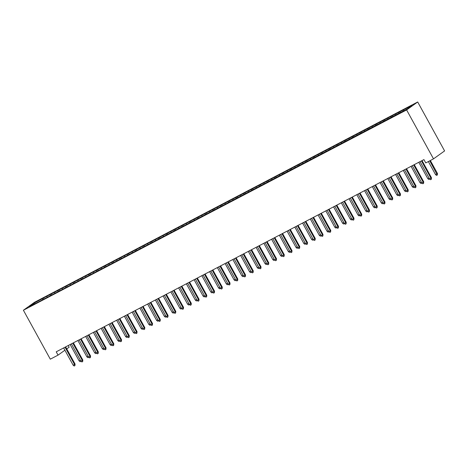 <?xml version="1.0" encoding="UTF-8"?>
<svg xmlns="http://www.w3.org/2000/svg" width="468" height="468" viewBox="0 0 468 468"><rect width="100%" height="100%" fill="white"/><g stroke="black" fill="none" stroke-linecap="round" stroke-linejoin="round"><path stroke-width="0.7" d="M68.234 345.53L69.141 347.18L66.737 348.906M417.696 101.983L34.492 302.299L23.4 310.243L406.61 109.933L417.696 101.983L444.6 150.918L433.508 158.863L406.61 109.933M34.55 303.79L33.813 303.282L29.191 306.587L36.65 302.895L407.289 108.95L411.904 105.639L404.446 109.331L43.395 298.063L43.869 298.917M33.813 303.282L43.395 298.063M433.508 158.863L425.763 162.917L423.938 159.6L56.224 351.813L58.05 355.13L64.906 350.216M46.981 296.396L47.133 297.414M50.082 294.776L50.205 295.606M54.727 292.348L54.885 293.366M57.827 290.727L57.95 291.552M62.478 288.294L62.63 289.318M65.578 286.673L65.701 287.504M70.223 284.246L70.375 285.264M73.324 282.625L73.447 283.456M77.975 280.197L78.127 281.215M81.069 278.577L81.198 279.408M85.72 276.143L85.872 277.167M88.821 274.523L88.943 275.354M93.471 272.095L93.623 273.119M96.566 270.475L96.695 271.305M101.217 268.047L101.369 269.065M104.317 266.427L104.44 267.257M108.962 263.993L109.114 265.017M112.063 262.373L112.185 263.203M116.713 259.945L116.865 260.969M119.814 258.324L119.937 259.155M124.459 255.897L124.611 256.914M127.559 254.276L127.682 255.107M132.21 251.842L132.362 252.866M135.305 250.228L135.433 251.053M139.955 247.794L140.107 248.818M143.056 246.174L143.179 247.005M147.701 243.746L147.859 244.764M150.801 242.126L150.924 242.956M155.452 239.698L155.604 240.716M158.553 238.077L158.675 238.902M163.197 235.644L163.35 236.668M166.298 234.023L166.421 234.854M170.949 231.596L171.101 232.614M174.043 229.975L174.172 230.806M178.694 227.547L178.846 228.565M181.795 225.927L181.917 226.758M186.445 223.493L186.597 224.517M189.54 221.873L189.663 222.704M194.191 219.445L194.343 220.469M197.291 217.825L197.414 218.655M201.936 215.397L202.088 216.415M205.037 213.777L205.159 214.607M209.687 211.343L209.839 212.367M212.788 209.722L212.911 210.553M217.433 207.295L217.585 208.319M220.533 205.674L220.656 206.505M225.184 203.247L225.336 204.264M228.279 201.626L228.407 202.457M232.929 199.192L233.082 200.216M236.03 197.578L236.153 198.403M240.675 195.144L240.833 196.168M243.775 193.524L243.898 194.355M248.426 191.096L248.578 192.114M251.527 189.476L251.649 190.306M256.171 187.048L256.324 188.066M259.272 185.427L259.395 186.252M263.923 182.994L264.075 184.018M267.017 181.373L267.146 182.204M271.668 178.946L271.82 179.964M274.769 177.325L274.891 178.156M279.414 174.897L279.571 175.915M282.514 173.277L282.637 174.108M287.165 170.843L287.317 171.867M290.265 169.223L290.388 170.054M294.91 166.795L295.062 167.819M298.011 165.175L298.134 166.005M302.661 162.747L302.814 163.765M305.762 161.127L305.885 161.957M310.407 158.693L310.559 159.717M313.507 157.072L313.63 157.903M318.158 154.645L318.31 155.668M321.253 153.024L321.381 153.855M325.904 150.597L326.056 151.614M329.004 148.976L329.127 149.807M333.649 146.542L333.807 147.566M336.749 144.928L336.872 145.753M341.4 142.494L341.552 143.518M344.501 140.874L344.623 141.705M349.146 138.446L349.298 139.464M352.246 136.826L352.369 137.656M356.897 134.398L357.049 135.416M359.991 132.777L360.12 133.602M364.642 130.344L364.794 131.368M367.743 128.723L367.866 129.554M372.388 126.296L372.546 127.314M375.488 124.675L375.611 125.506M380.139 122.247L380.291 123.265M383.239 120.627L383.362 121.458M387.884 118.193L388.036 119.217M390.985 116.573L391.108 117.404M395.635 114.145L395.788 115.169M398.73 112.525L398.859 113.355M403.381 110.097L403.504 110.928M23.4 310.243L50.304 359.178L58.05 355.13M42.331 298.824L42.459 299.655M399.795 111.764L400.269 112.618M392.049 115.812L392.517 116.667M384.304 119.861L384.772 120.721M376.553 123.915L377.021 124.769M368.807 127.963L369.275 128.817M361.056 132.011L361.53 132.865M353.311 136.065L353.779 136.919M345.56 140.113L346.033 140.967M337.814 144.162L338.282 145.016M330.069 148.216L330.537 149.07M322.317 152.264L322.791 153.118M314.572 156.312L315.04 157.166M306.821 160.36L307.295 161.22M299.075 164.414L299.543 165.268M291.33 168.462L291.798 169.317M283.579 172.511L284.053 173.371M275.833 176.565L276.301 177.419M268.082 180.613L268.556 181.467M260.337 184.661L260.805 185.515M252.585 188.715L253.059 189.569M244.84 192.763L245.308 193.617M237.095 196.812L237.563 197.666M229.343 200.866L229.817 201.72M221.598 204.914L222.066 205.768M213.847 208.962L214.321 209.816M206.101 213.01L206.569 213.87M198.356 217.064L198.824 217.918M190.605 221.112L191.079 221.967M182.859 225.161L183.327 226.021M175.108 229.215L175.582 230.069M167.363 233.263L167.831 234.117M159.617 237.311L160.085 238.165M151.866 241.365L152.334 242.219M144.121 245.413L144.589 246.267M136.369 249.462L136.843 250.316M128.624 253.516L129.092 254.37M120.873 257.564L121.347 258.418M113.127 261.612L113.595 262.466M105.382 265.66L105.85 266.52M97.631 269.714L98.104 270.568M89.885 273.762L90.353 274.617M82.134 277.811L82.608 278.671M74.389 281.865L74.857 282.719M66.643 285.913L67.111 286.767M58.892 289.961L59.36 290.815M51.147 294.015L51.615 294.869M421.446 160.898L430.934 178.156L431.473 177.77L431.338 179.308L430.934 178.156L429.536 178.887L420.053 161.63M431.473 177.77L422.031 160.594M431.338 179.308L430.56 179.718L429.536 178.887M437.469 173.476L437.328 175.014L436.556 175.418L435.532 174.587L437.469 173.476L430.344 160.518M437.328 175.014L429.759 160.822M435.532 174.587L428.366 161.554M413.7 164.952L423.183 182.204L423.727 181.818L423.587 183.362L423.183 182.204L421.791 182.935L412.302 165.678M423.727 181.818L414.279 164.642M423.587 183.362L422.815 183.766L421.791 182.935M405.949 169.001L415.438 186.258L415.976 185.872L415.841 187.411L415.438 186.258L414.04 186.984L404.557 169.726M415.976 185.872L406.534 168.696M415.841 187.411L415.063 187.814L414.04 186.984M429.677 178.998L428.805 179.472L427.787 178.641L418.796 162.285M427.787 178.641L429.039 177.98M421.931 183.046L421.06 183.52L420.036 182.69L411.044 166.333M420.036 182.69L421.294 182.034M398.204 173.049L407.686 190.306L408.231 189.92L408.09 191.459L407.686 190.306L406.294 191.038L396.805 173.78M408.231 189.92L398.789 172.745M408.09 191.459L407.318 191.868L406.294 191.038M390.452 177.097L399.941 194.355L400.479 193.968L400.345 195.513L399.941 194.355L398.549 195.086L389.06 177.828M400.479 193.968L391.037 176.793M400.345 195.513L399.567 195.916L398.549 195.086M414.18 187.101L413.314 187.569L412.29 186.738L403.299 170.387M412.29 186.738L413.548 186.083M406.435 191.149L405.563 191.623L404.539 190.792L395.554 174.435M404.539 190.792L405.797 190.131M382.707 181.151L392.196 198.409L392.734 198.022L392.594 199.561L392.196 198.409L390.798 199.134L381.315 181.876M392.734 198.022L383.292 180.847M392.594 199.561L391.821 199.965L390.798 199.134M398.683 195.197L397.818 195.671L396.794 194.84L387.802 178.483M396.794 194.84L398.052 194.185M374.956 185.199L384.444 202.457L384.983 202.071L384.848 203.609L384.444 202.457L383.052 203.188L373.563 185.931M384.983 202.071L375.541 184.895M384.848 203.609L384.076 204.013L383.052 203.188M390.938 199.245L390.066 199.719L389.048 198.888L380.057 182.538M389.048 198.888L390.3 198.233M367.21 189.248L376.699 206.505L377.237 206.119L377.103 207.663L376.699 206.505L375.301 207.236L365.818 189.979M377.237 206.119L367.795 188.943M377.103 207.663L376.325 208.067L375.301 207.236M359.465 193.302L368.948 210.559L369.492 210.167L369.351 211.711L368.948 210.559L367.555 211.284L358.067 194.027M369.492 210.167L360.05 192.997M369.351 211.711L368.579 212.115L367.555 211.284M351.714 197.35L361.202 214.607L361.741 214.221L361.606 215.76L361.202 214.607L359.81 215.333L350.321 198.081M361.741 214.221L352.299 197.046M361.606 215.76L360.828 216.163L359.81 215.333M343.968 201.398L353.457 218.655L353.995 218.269L353.855 219.808L353.457 218.655L352.059 219.387L342.57 202.129M353.995 218.269L344.553 201.094M353.855 219.808L353.083 220.217L352.059 219.387M336.217 205.452L345.706 222.704L346.244 222.318L346.109 223.862L345.706 222.704L344.313 223.435L334.825 206.177M346.244 222.318L336.802 205.142M346.109 223.862L345.337 224.266L344.313 223.435M328.472 209.5L337.96 226.758L338.499 226.372L338.364 227.91L337.96 226.758L336.562 227.483L327.079 210.231M338.499 226.372L329.057 209.196M338.364 227.91L337.586 228.314L336.562 227.483M320.726 213.548L330.209 230.806L330.753 230.42L330.613 231.958L330.209 230.806L328.817 231.537L319.328 214.28M330.753 230.42L321.305 213.244M330.613 231.958L329.841 232.368L328.817 231.537M312.975 217.602L322.464 234.854L323.002 234.468L322.867 236.012L322.464 234.854L321.066 235.585L311.583 218.328M323.002 234.468L313.56 217.292M322.867 236.012L322.089 236.416L321.066 235.585M305.23 221.651L314.712 238.908L315.256 238.522L315.116 240.061L314.712 238.908L313.32 239.634L303.831 222.376M315.256 238.522L305.815 221.346M315.116 240.061L314.344 240.464L313.32 239.634M297.478 225.699L306.967 242.956L307.505 242.57L307.371 244.109L306.967 242.956L305.575 243.688L296.086 226.43M307.505 242.57L298.063 225.395M307.371 244.109L306.593 244.518L305.575 243.688M289.733 229.747L299.222 247.005L299.76 246.618L299.619 248.163L299.222 247.005L297.823 247.736L288.341 230.478M299.76 246.618L290.318 229.443M299.619 248.163L298.847 248.566L297.823 247.736M281.988 233.801L291.47 251.059L292.009 250.672L291.874 252.211L291.47 251.059L290.078 251.784L280.589 234.526M292.009 250.672L282.567 233.497M291.874 252.211L291.102 252.615L290.078 251.784M274.236 237.849L283.725 255.107L284.263 254.721L284.129 256.259L283.725 255.107L282.327 255.838L272.844 238.581M284.263 254.721L274.821 237.545M284.129 256.259L283.351 256.663L282.327 255.838M266.491 241.897L275.974 259.155L276.518 258.769L276.377 260.313L275.974 259.155L274.581 259.886L265.093 242.629M276.518 258.769L267.076 241.593M276.377 260.313L275.605 260.717L274.581 259.886M258.74 245.952L268.228 263.209L268.767 262.817L268.632 264.361L268.228 263.209L266.836 263.934L257.347 246.677M268.767 262.817L259.325 245.647M268.632 264.361L267.854 264.765L266.836 263.934M250.994 250L260.483 267.257L261.021 266.871L260.881 268.41L260.483 267.257L259.085 267.983L249.596 250.731M261.021 266.871L251.579 249.696M260.881 268.41L260.109 268.813L259.085 267.983M243.243 254.048L252.732 271.305L253.27 270.919L253.135 272.458L252.732 271.305L251.339 272.037L241.851 254.779M253.27 270.919L243.828 253.744M253.135 272.458L252.363 272.867L251.339 272.037M235.498 258.102L244.986 275.354L245.524 274.968L245.39 276.512L244.986 275.354L243.588 276.085L234.105 258.827M245.524 274.968L236.083 257.792M245.39 276.512L244.612 276.916L243.588 276.085M227.752 262.15L237.235 279.408L237.779 279.022L237.639 280.56L237.235 279.408L235.843 280.133L226.354 262.881M237.779 279.022L228.331 261.846M237.639 280.56L236.866 280.964L235.843 280.133M220.001 266.198L229.49 283.456L230.028 283.07L229.893 284.608L229.49 283.456L228.091 284.187L218.609 266.93M230.028 283.07L220.586 265.894M229.893 284.608L229.115 285.018L228.091 284.187M212.256 270.252L221.738 287.504L222.282 287.118L222.142 288.662L221.738 287.504L220.346 288.235L210.857 270.978M222.282 287.118L212.841 269.942M222.142 288.662L221.37 289.066L220.346 288.235M204.504 274.301L213.993 291.558L214.531 291.172L214.397 292.711L213.993 291.558L212.601 292.284L203.112 275.026M214.531 291.172L205.089 273.996M214.397 292.711L213.619 293.114L212.601 292.284M196.759 278.349L206.248 295.606L206.786 295.22L206.645 296.759L206.248 295.606L204.849 296.338L195.367 279.08M206.786 295.22L197.344 278.045M206.645 296.759L205.873 297.168L204.849 296.338M189.013 282.397L198.496 299.655L199.035 299.268L198.9 300.813L198.496 299.655L197.104 300.386L187.615 283.128M199.035 299.268L189.593 282.093M198.9 300.813L198.128 301.216L197.104 300.386M181.262 286.451L190.751 303.709L191.289 303.322L191.155 304.861L190.751 303.709L189.353 304.434L179.87 287.176M191.289 303.322L181.847 286.147M191.155 304.861L190.377 305.265L189.353 304.434M173.517 290.499L183 307.757L183.544 307.371L183.403 308.909L183 307.757L181.607 308.488L172.119 291.231M183.544 307.371L174.102 290.195M183.403 308.909L182.631 309.319L181.607 308.488M165.766 294.547L175.254 311.805L175.792 311.419L175.658 312.963L175.254 311.805L173.862 312.536L164.373 295.279M175.792 311.419L166.351 294.243M175.658 312.963L174.88 313.367L173.862 312.536M158.02 298.602L167.509 315.859L168.047 315.467L167.907 317.011L167.509 315.859L166.111 316.584L156.622 299.327M168.047 315.467L158.605 298.297M167.907 317.011L167.134 317.415L166.111 316.584M150.269 302.65L159.758 319.907L160.296 319.521L160.161 321.06L159.758 319.907L158.365 320.633L148.877 303.381M160.296 319.521L150.854 302.346M160.161 321.06L159.389 321.463L158.365 320.633M142.524 306.698L152.012 323.955L152.55 323.569L152.416 325.114L152.012 323.955L150.614 324.687L141.131 307.429M152.55 323.569L143.109 306.394M152.416 325.114L151.638 325.517L150.614 324.687M134.778 310.752L144.261 328.004L144.805 327.618L144.665 329.162L144.261 328.004L142.869 328.735L133.38 311.477M144.805 327.618L135.357 310.442M144.665 329.162L143.892 329.566L142.869 328.735M127.027 314.8L136.516 332.058L137.054 331.672L136.919 333.21L136.516 332.058L135.123 332.783L125.635 315.531M137.054 331.672L127.612 314.496M136.919 333.21L136.141 333.614L135.123 332.783M119.281 318.848L128.764 336.106L129.308 335.72L129.168 337.258L128.764 336.106L127.372 336.837L117.883 319.58M129.308 335.72L119.867 318.544M129.168 337.258L128.396 337.668L127.372 336.837M111.53 322.902L121.019 340.154L121.557 339.768L121.423 341.312L121.019 340.154L119.627 340.885L110.138 323.628M121.557 339.768L112.115 322.592M121.423 341.312L120.645 341.716L119.627 340.885M103.785 326.951L113.274 344.208L113.812 343.822L113.671 345.361L113.274 344.208L111.875 344.934L102.393 327.676M113.812 343.822L104.37 326.646M113.671 345.361L112.899 345.764L111.875 344.934M96.039 330.999L105.522 348.256L106.061 347.87L105.926 349.409L105.522 348.256L104.13 348.988L94.641 331.73M106.061 347.87L96.619 330.695M105.926 349.409L105.154 349.818L104.13 348.988M88.288 335.047L97.777 352.305L98.315 351.918L98.181 353.463L97.777 352.305L96.379 353.036L86.896 335.778M98.315 351.918L88.873 334.743M98.181 353.463L97.402 353.866L96.379 353.036M383.187 203.299L382.321 203.773L381.297 202.942L372.306 186.586M381.297 202.942L382.555 202.281M375.441 207.347L374.575 207.821L373.552 206.991L364.56 190.634M373.552 206.991L374.81 206.335M367.696 211.396L366.824 211.869L365.8 211.039L356.809 194.688M365.8 211.039L367.058 210.384M359.945 215.45L359.079 215.918L358.055 215.093L349.064 198.736M358.055 215.093L359.313 214.432M352.199 219.498L351.328 219.972L350.31 219.141L341.318 202.784M350.31 219.141L351.562 218.486M344.448 223.546L343.582 224.02L342.558 223.189L333.567 206.838M342.558 223.189L343.816 222.534M336.703 227.6L335.831 228.068L334.813 227.237L325.822 210.887M334.813 227.237L336.065 226.582M328.957 231.648L328.086 232.122L327.062 231.291L318.07 214.935M327.062 231.291L328.32 230.63M321.206 235.696L320.34 236.17L319.316 235.34L310.325 218.983M319.316 235.34L320.574 234.684M313.461 239.751L312.589 240.219L311.565 239.388L302.58 223.037M311.565 239.388L312.823 238.733M305.709 243.799L304.844 244.273L303.82 243.442L294.828 227.085M303.82 243.442L305.077 242.781M297.964 247.847L297.092 248.321L296.074 247.49L287.083 231.133M296.074 247.49L297.326 246.835M290.213 251.895L289.347 252.369L288.323 251.538L279.332 235.188M288.323 251.538L289.581 250.883M282.467 255.949L281.601 256.423L280.578 255.592L271.586 239.236M280.578 255.592L281.835 254.931M274.722 259.997L273.85 260.471L272.826 259.641L263.835 243.284M272.826 259.641L274.084 258.985M266.971 264.046L266.105 264.519L265.081 263.689L256.09 247.338M265.081 263.689L266.339 263.034M259.225 268.1L258.354 268.568L257.336 267.743L248.344 251.386M257.336 267.743L258.588 267.082M251.474 272.148L250.608 272.622L249.584 271.791L240.593 255.434M249.584 271.791L250.842 271.136M243.729 276.196L242.857 276.67L241.839 275.839L232.848 259.488M241.839 275.839L243.097 275.184M235.983 280.25L235.111 280.718L234.088 279.887L225.096 263.537M234.088 279.887L235.345 279.232M228.232 284.298L227.366 284.772L226.342 283.941L217.351 267.585M226.342 283.941L227.6 283.28M220.486 288.346L219.615 288.82L218.591 287.99L209.606 271.633M218.591 287.99L219.849 287.334M212.735 292.401L211.869 292.869L210.846 292.038L201.854 275.687M210.846 292.038L212.103 291.383M204.99 296.449L204.118 296.923L203.1 296.092L194.109 279.735M203.1 296.092L204.352 295.431M197.239 300.497L196.373 300.971L195.349 300.14L186.358 283.784M195.349 300.14L196.607 299.485M189.493 304.545L188.627 305.019L187.604 304.188L178.612 287.838M187.604 304.188L188.861 303.533M181.748 308.599L180.876 309.073L179.852 308.242L170.861 291.886M179.852 308.242L181.11 307.581M173.997 312.647L173.131 313.121L172.107 312.291L163.116 295.934M172.107 312.291L173.365 311.635M166.251 316.696L165.379 317.169L164.362 316.339L155.37 299.988M164.362 316.339L165.614 315.684M158.5 320.75L157.634 321.218L156.61 320.393L147.619 304.036M156.61 320.393L157.868 319.732M150.754 324.798L149.883 325.272L148.865 324.441L139.873 308.084M148.865 324.441L150.123 323.786M143.009 328.846L142.137 329.32L141.114 328.489L132.122 312.138M141.114 328.489L142.371 327.834M135.258 332.9L134.392 333.368L133.368 332.537L124.377 316.187M133.368 332.537L134.626 331.882M127.512 336.948L126.641 337.422L125.617 336.591L116.631 320.235M125.617 336.591L126.875 335.93M119.761 340.996L118.895 341.47L117.872 340.64L108.88 324.283M117.872 340.64L119.129 339.984M112.016 345.051L111.144 345.519L110.126 344.688L101.135 328.337M110.126 344.688L111.378 344.033M104.27 349.099L103.399 349.573L102.375 348.742L93.384 332.385M102.375 348.742L103.633 348.081M80.543 339.101L90.026 356.359L90.57 355.972L90.429 357.511L90.026 356.359L88.633 357.084L79.145 339.826M90.57 355.972L81.128 338.797M90.429 357.511L89.657 357.915L88.633 357.084M96.519 353.147L95.653 353.621L94.63 352.79L85.638 336.433M94.63 352.79L95.887 352.135M72.792 343.149L82.28 360.407L82.818 360.021L82.684 361.559L82.28 360.407L80.888 361.138L71.399 343.881M82.818 360.021L73.377 342.845M82.684 361.559L81.906 361.969L80.888 361.138M88.774 357.195L87.902 357.669L86.878 356.838L77.887 340.488M86.878 356.838L88.136 356.183M65.046 347.197L74.535 364.455L75.073 364.069L74.933 365.613L74.535 364.455L73.137 365.186L63.648 347.929M75.073 364.069L65.631 346.893M74.933 365.613L74.16 366.017L73.137 365.186M81.022 361.249L80.157 361.723L79.133 360.892L70.141 344.536M79.133 360.892L80.391 360.231"/></g></svg>

